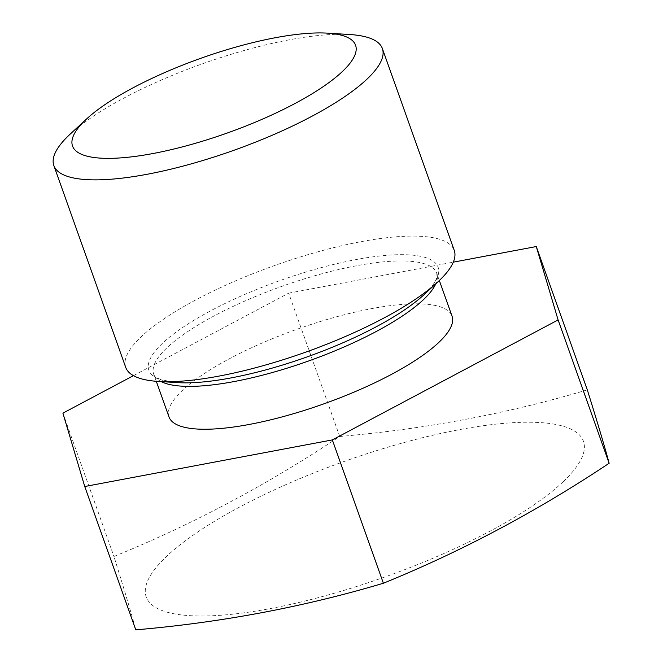 <?xml version="1.0" encoding="UTF-8"?>
<svg xmlns="http://www.w3.org/2000/svg" width="663" height="663" viewBox="0 0 663 663"><rect width="100%" height="100%" fill="white"/><g stroke="black" fill="none" stroke-linecap="round" stroke-linejoin="round"><path stroke-width="0.5" stroke-dasharray="3.31 2.49" d="M125.721 367.385A174.361 46.012 160.4 0 1 140.987 336.937A174.361 46.012 160.4 0 1 318.721 251.575A174.361 46.012 160.4 0 1 454.246 250.399M168.99 416.928A150.228 39.639 160.4 0 1 182.134 390.698A150.228 39.639 160.4 0 1 335.271 317.146A150.228 39.639 160.4 0 1 452.025 316.135M563.136 481.777A232.058 61.236 160.4 0 1 270.545 608.518A232.058 61.236 160.4 0 1 166.537 556.439A232.058 61.236 160.4 0 1 459.136 429.699A232.058 61.236 160.4 0 1 563.136 481.777M587.31 389.877C507.792 413.579 425.256 429.118 339.713 436.486C267.371 484.67 192.121 524.665 113.945 556.472C124.138 589.117 131.415 613.582 135.782 629.85M70.253 134.05A174.361 46.012 160.4 0 1 349.757 34.526M133.437 375.656L288.67 293.154L339.713 436.486M288.67 293.154L453.293 262.167M62.91 413.14L113.945 556.472M161.167 381.606A150.228 39.639 160.4 0 1 153.725 374.056C152.88 377.487 160.844 380.347 177.609 382.626A153.501 40.501 160.4 0 1 162.327 343.451A153.501 40.501 160.4 0 1 355.874 259.623A153.501 40.501 160.4 0 1 424.668 294.074A153.501 40.501 160.4 0 1 423.665 295.01L424.627 294.107C430.9 287.982 434.729 283.026 436.113 279.231L436.992 276.123L436.768 273.272A150.228 39.639 160.4 0 1 435.765 283.83M156.294 381.291L153.725 374.056A150.228 39.639 160.4 0 1 166.877 347.826A150.228 39.639 160.4 0 1 320.005 274.283A150.228 39.639 160.4 0 1 436.768 273.272L439.337 280.507"/><path stroke-width="0.99" d="M342.423 71.488A150.228 39.639 160.4 0 1 153.004 153.526A150.228 39.639 160.4 0 1 85.684 119.812A150.228 39.639 160.4 0 1 86.662 118.901A150.228 39.639 160.4 0 1 327.464 33.15A150.228 39.639 160.4 0 1 342.423 71.488M327.464 33.15L349.757 34.526A174.361 46.012 160.4 0 1 382.377 48.573A174.361 46.012 160.4 0 1 367.111 79.021A174.361 46.012 160.4 0 1 189.378 164.391A174.361 46.012 160.4 0 1 53.852 165.559A174.361 46.012 160.4 0 1 69.118 135.111A174.361 46.012 160.4 0 1 70.253 134.05L86.662 118.901M382.377 48.573L454.246 250.399A174.361 46.012 160.4 0 1 438.981 280.847A174.361 46.012 160.4 0 1 437.845 281.908A174.361 46.012 160.4 0 1 158.341 381.432A174.361 46.012 160.4 0 1 125.721 367.385L53.852 165.559M439.337 280.507L452.025 316.135A150.228 39.639 160.4 0 1 438.881 342.365A150.228 39.639 160.4 0 1 285.745 415.916A150.228 39.639 160.4 0 1 168.99 416.928L156.294 381.291M558.105 319.922L332.345 439.909L84.74 486.518L135.782 629.85C221.326 622.482 303.861 606.943 383.38 583.241C461.547 551.434 536.806 511.438 609.148 463.255C604.78 446.986 597.504 422.522 587.31 389.877L536.276 246.545L558.105 319.922L609.148 463.255M453.293 262.167L536.276 246.545M84.74 486.518L62.91 413.14L133.437 375.656M332.345 439.909L383.38 583.241M437.845 281.908L423.665 295.01A153.501 40.501 160.4 0 1 177.609 382.626L158.341 381.432M435.765 283.83A150.228 39.639 160.4 0 1 423.616 299.502A150.228 39.639 160.4 0 1 287.759 367.957A150.228 39.639 160.4 0 1 161.167 381.606"/></g></svg>
